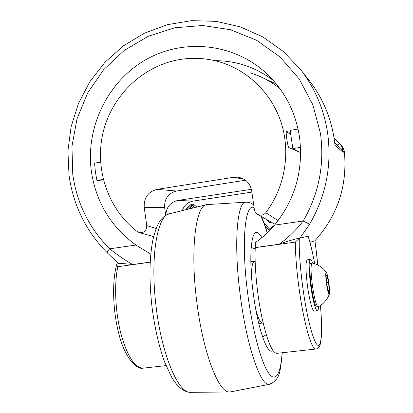 <?xml version="1.0" encoding="UTF-8"?>
<svg xmlns="http://www.w3.org/2000/svg" width="413" height="413" viewBox="0 0 413 413"><rect width="100%" height="100%" fill="white"/><g stroke="black" fill="none" stroke-linecap="round" stroke-linejoin="round"><path stroke-width="0.62" d="M334.752 143.006L341.086 148.577L342.749 150.781L343.224 152.351L334.979 145.33L334.215 139.088C330.875 117.38 322.651 98 309.538 80.943L308.372 79.472M309.574 224.264L299.884 238.162C296.735 238.409 286.328 241.491 279.234 244.212C288.124 237.852 296.106 230.113 303.188 221.007L309.574 224.264C325.976 195.943 331.985 165.52 327.612 132.996C323.998 109.455 315.093 88.459 300.907 70.003L309.538 80.943C323.895 99.678 332.372 121.014 334.958 144.948L334.979 145.33M314.706 263.706C312.579 252.364 310.364 243.19 308.062 236.184L299.322 238.296L295.341 242.09L255.26 247.645L255.363 242.612C262.472 237.62 268.863 231.791 274.526 225.126L303.188 221.007C318.893 193.831 324.649 164.653 320.467 133.466L312.863 104.773L299.11 78.811L280.014 56.963L256.685 40.335L230.413 29.705L202.613 25.503L174.72 27.795L148.112 36.329L124.045 50.572L103.606 69.74L87.701 92.863L76.999 118.83L71.95 146.439L72.765 174.42C76.942 203.428 89.229 228.234 109.631 248.827C117.994 255.322 125.671 260.562 132.656 264.532C125.65 263.737 120.947 263.386 118.536 263.479L116.807 264.16L117.049 265.574L117.834 266.695C114.081 283.746 115.175 311.097 120.746 333.048C127.173 356.047 134.602 367.751 143.022 368.164L143.595 368.097M308.062 236.184L308.144 236.21C310.447 243.365 312.641 252.534 314.732 263.716M314.902 240.794L315.64 245.864L314.871 240.82L309.957 242.323M100.56 162.123L94.546 163.13L95.382 171.839L96.905 180.445L103.694 181.106M69.033 175.458C73.375 205.638 86.162 231.471 107.406 252.952L107.406 252.952C107.044 252.364 107.783 250.99 109.631 248.827L135.908 245.048L150.802 254.145M135.908 245.048C110.937 226.882 96.09 202.313 91.371 171.343C85.46 127.922 107.132 82.244 144.978 60.184C182.747 38.094 233.355 42.751 266.4 73.369C284.454 90.457 295.491 111.644 299.497 136.935C303.586 170.001 295.264 199.402 274.526 225.126M273.504 80.633C256.039 67.314 236.52 60.659 214.936 60.685M277.004 353.332L276.684 353.363C271.914 352.511 266.891 340.069 261.615 316.038C256.907 293.127 254.346 264.909 255.26 247.645M344.473 152.603L344.463 152.547C347.276 186.392 337.411 215.813 314.871 240.82L314.902 240.789M340.364 144.364L334.04 137.818L340.364 144.364M298.057 129.062L290.179 130.379L292.827 148.582L300.189 152.433M292.827 148.582L300.519 147.333M96.905 180.445L103.26 179.412M251.403 189.319L177.848 200.429C170.244 202.267 166.232 207.223 165.809 215.292M251.873 192.107L193.026 201.116C187.688 202.174 184.115 205.344 182.303 210.625M153.646 236.597L139.418 232.658L137.271 231.616C108.201 209.339 94.515 169.542 102.914 133.192C111.334 96.854 141.292 66.916 177.585 59.926C191.942 57.226 206.164 57.954 220.258 62.105C248.745 70.711 272.446 94.314 281.62 124.05C290.685 153.817 284.552 187.915 265.802 212.69L278.099 220.635M245.472 180.238L176.532 191.023C168.215 193.217 164.25 198.751 164.642 207.62L165.716 215.349M243.944 179.216L233.686 177.28L157.028 189.366L176.532 191.023M233.686 177.28L237.919 177.198C245.503 178.576 250.097 183.129 251.698 190.852L254.382 209.603C254.738 211.724 255.833 213.335 257.671 214.419C260.794 215.86 263.504 215.287 265.802 212.69M164.642 207.62L144.22 207.341C143.801 197.739 148.071 191.746 157.028 189.366M300.664 152.634L288.501 147.462C287.009 141.726 286.24 136.419 286.188 131.53L290.458 132.31M249.942 72.776C260.866 76.09 270.851 81.351 279.885 88.563M144.22 207.341L146.744 225.586L156.15 228.518M139.418 232.658C144.204 232.984 146.646 230.624 146.744 225.586M286.188 131.53L290.767 134.421M231.022 391.803L229.473 391.968C218.689 393.155 202.721 351.762 196.676 300.845C189.939 247.986 195.994 204.507 206.97 204.58L245.756 202.215M262.616 336.967L266.235 334.654M272.988 350.632L271.64 351.169C266.194 352.279 257.33 325.516 253.252 293.287C248.786 259.885 250.799 231.657 256.566 232.421C258.197 232.405 259.958 234.15 261.847 237.656M255.203 248.884L251.192 247.449M326.626 284.557C327.741 291.423 328.655 294.603 329.362 294.097C329.811 292.378 329.595 288.346 328.707 281.996C327.907 276.896 327.142 273.721 326.409 272.466C325.449 272.182 325.521 276.209 326.626 284.557M326.409 272.466C322.837 267.567 318.124 264.418 312.259 263.014L311.903 263.091C310.571 265.631 310.834 273.773 312.698 287.515C314.629 299.482 316.41 305.93 318.046 306.849L318.268 306.771M312.052 263.009L310.726 263.246C307.458 264.341 313.612 308.289 316.864 306.988L316.947 306.978M329.264 290.494L328.526 282.213L326.941 274.981L326.074 275.951L326.812 284.33L328.423 291.63L329.264 290.494L328.201 290.623M326.647 282.456L328.526 282.213M312.626 263.102C311.784 260.686 311.056 259.457 310.442 259.416C308.764 260.515 308.717 268.28 310.308 282.704C312.063 297.391 315.573 311.201 317.344 310.777C317.995 310.731 318.402 309.342 318.578 306.611M310.333 259.431L307.355 259.829C305.625 260.933 305.548 268.693 307.117 283.111C308.857 297.788 312.409 311.583 314.226 311.154L314.329 311.139M334.071 138.004L340.973 145.448L342.516 148.582L342.966 151.339M343.224 152.351L343.126 151.395L344.463 152.547L344.179 150.89L343.208 148.205L341.675 145.799L339.512 143.636L337.168 145.133M315.852 349.026L315.604 349.057C311.949 348.066 307.659 335.402 302.744 311.072C298.3 287.876 295.29 259.41 295.341 242.09M299.322 238.296C298.63 253.938 301.655 285.053 306.456 309.962C311.247 334.948 316.797 348.949 319.512 344.757C321.918 339.816 322.223 326.729 320.426 305.496M150.213 262.209L117.834 266.695M317.793 265.012L315.604 245.854M279.234 244.212L255.27 247.532M150.218 262.1L132.656 264.532M251.512 189.825L248.956 189.484M193.026 201.116L177.848 200.429M253.732 205.044C251.894 203.263 249.437 202.308 246.365 202.179C237.274 200.093 233.299 242.555 240.258 295.28C246.597 346.104 260.861 387.007 269.312 384.296L269.823 384.193M282.105 352.764C280.794 373.863 275.574 383.434 268.28 372.624C261.011 361.902 252.364 329.698 247.785 294.252C240.877 242.343 245.074 201.942 254.119 207.754M260.882 216.298C263.04 220.63 265.151 226.154 267.226 232.88M255.146 261.207L254.666 261.248C252.58 261.62 251.517 266.509 251.471 275.92M229.473 391.968L190.486 392.345C181.581 392.082 174.782 382.727 171.565 376.986L164.756 362.33C158.917 346.399 154.643 327.767 151.938 306.431C149.067 280.226 149.361 258.177 152.815 240.289C156.868 223.108 161.215 216.335 170.042 213.629C157.678 214.068 149.847 255.859 156.026 305.961C161.483 354.235 178.271 393.45 190.486 392.345L191.085 392.34M255.786 309.492C258.146 318.371 260.371 322.904 262.467 323.08L262.642 323.059M192.886 208.033L191.286 206.768L189.004 208.983M266.091 219.288L269.09 222.277L270.267 222.561L271.449 222.292M264.113 223.139L269.477 228.952L274.423 225.25M265.151 225.994L268.703 229.845L269.859 230.278L268.703 229.845L265.141 225.963M195.055 207.502L192.437 205.726L194.807 207.558M185.385 209.871L190.558 204.843L191.09 205.55M191.735 205.442L192.783 205.736L193.929 204.698L193.485 204.404L191.952 204.146L190.558 204.843M193.929 204.698L196.996 207.027M270.231 229.896L269.477 228.952L268.703 229.845M268.311 221.688L269.116 220.991M191.286 206.768L192.437 205.726L191.591 205.437L190.703 205.813L191.286 206.768M191.591 205.437L190.703 205.813M300.907 70.003L283.473 51.568L262.988 37.025L240.258 26.85L216.154 21.357L191.565 20.65L167.368 24.672L144.4 33.195L123.415 45.853L105.088 62.151L89.977 81.506L78.542 103.245L71.119 126.657L67.913 150.977L69.033 175.432M276.684 353.363L315.604 349.057C316.42 349.264 317.612 348.469 319.182 346.672C320.023 346.388 320.787 342.604 321.474 335.315C321.846 327.483 321.505 317.54 320.452 305.481M116.771 264.279C111.933 280.99 112.703 310.344 118.794 333.575C124.354 356.925 136.409 370.043 143.022 368.164L166.057 365.613M267.769 74.66L266.4 73.369M340.921 144.948C342.95 147.09 344.137 149.63 344.478 152.573C347.297 186.397 337.431 215.808 314.887 240.81M317.84 265.038L315.646 245.864M118.536 263.479L107.406 252.952M276.374 84.009L264.666 78.702M237.919 177.198L240.175 177.636M275.172 224.347L257.671 214.419M261.424 216.608C263.458 221.063 265.435 226.448 267.35 232.762M282.291 352.743C280.21 371.891 280.19 379.955 269.312 384.296L230.366 391.932M250.81 261.77L254.465 261.279M170.042 213.629L206.077 204.802M256.174 232.478L256.566 232.421M258.76 323.524L263.138 322.976M186.908 209.494L190.692 205.819M318.16 306.828C323.487 303.994 327.22 299.75 329.362 294.097M316.864 306.988L318.046 306.849M317.344 310.777L314.226 311.154"/></g></svg>
